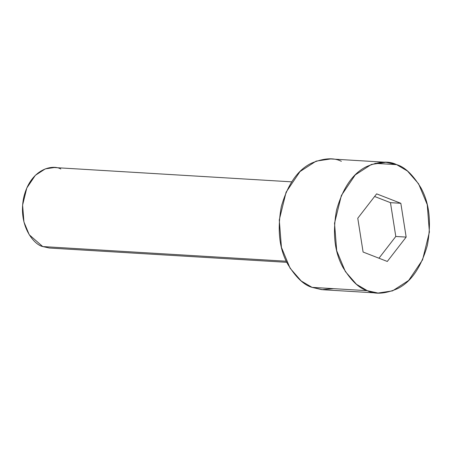 <?xml version="1.0" encoding="UTF-8"?>
<svg xmlns="http://www.w3.org/2000/svg" width="452" height="452" viewBox="0 0 452 452"><rect width="100%" height="100%" fill="white"/><g stroke="black" fill="none" stroke-linecap="round" stroke-linejoin="round"><path stroke-width="0.68" d="M291.653 181.84L54.212 167.545L45.273 168.89L35.352 175.314L26.804 187.992L22.6 205.072L23.933 221.96L29.261 234.791L42.765 246.566C34.233 244.944 17.56 225.757 23.854 196.902C30.917 168.347 53.008 164.262 60.817 169.003M56.099 247.368L286.285 261.228L42.765 246.566L49.37 248.029L286.811 262.324M385.901 162.274L330.644 158.946L316.117 161.127L299.992 171.574L286.099 192.173L279.268 219.932L281.432 247.368L290.094 268.217L301.218 280.986L312.038 287.359L367.301 290.681L356.481 284.314L345.351 271.545L336.695 250.696L334.531 223.26L341.362 195.496L355.255 174.896L371.374 164.455L385.901 162.274L396.63 164.641L374.968 163.341L396.63 164.641C388.935 160.731 378.878 161.392 366.459 166.635C352.893 173.285 342.932 187.733 336.57 209.977C332.384 233.068 334.525 252.233 342.995 267.465C351.114 280.709 359.216 288.449 367.301 290.681C374.996 294.597 385.047 293.936 397.466 288.692C411.032 282.037 420.998 267.59 427.36 245.351C431.547 222.26 429.406 203.095 420.931 187.857C412.817 174.613 404.715 166.878 396.63 164.641L407.45 171.014L418.575 183.783L427.236 204.632L429.4 232.068L422.569 259.827L408.676 280.426L392.556 290.873L378.03 293.054L367.301 290.681L312.038 287.359L322.768 289.726L378.03 293.054M406.156 237.091L387.291 261.459L363.097 252.035L357.769 218.237L376.635 193.863L400.828 203.293L406.156 237.091L400.828 203.293L376.635 193.863L357.769 218.237L363.097 252.035L387.291 261.459L406.156 237.091L395.794 236.464L406.156 237.091M333.706 288.658L321.762 289.653L312.038 287.359C303.953 285.122 295.851 277.387 287.738 264.143C279.268 248.905 277.127 229.74 281.308 206.649C287.675 184.41 297.636 169.963 311.202 163.308C323.621 158.064 333.678 157.403 341.373 161.319M374.606 196.484L390.466 202.665L400.828 203.293L390.466 202.665L395.794 236.464L378.962 258.216L395.794 236.464L390.466 202.665L374.606 196.484"/></g></svg>
